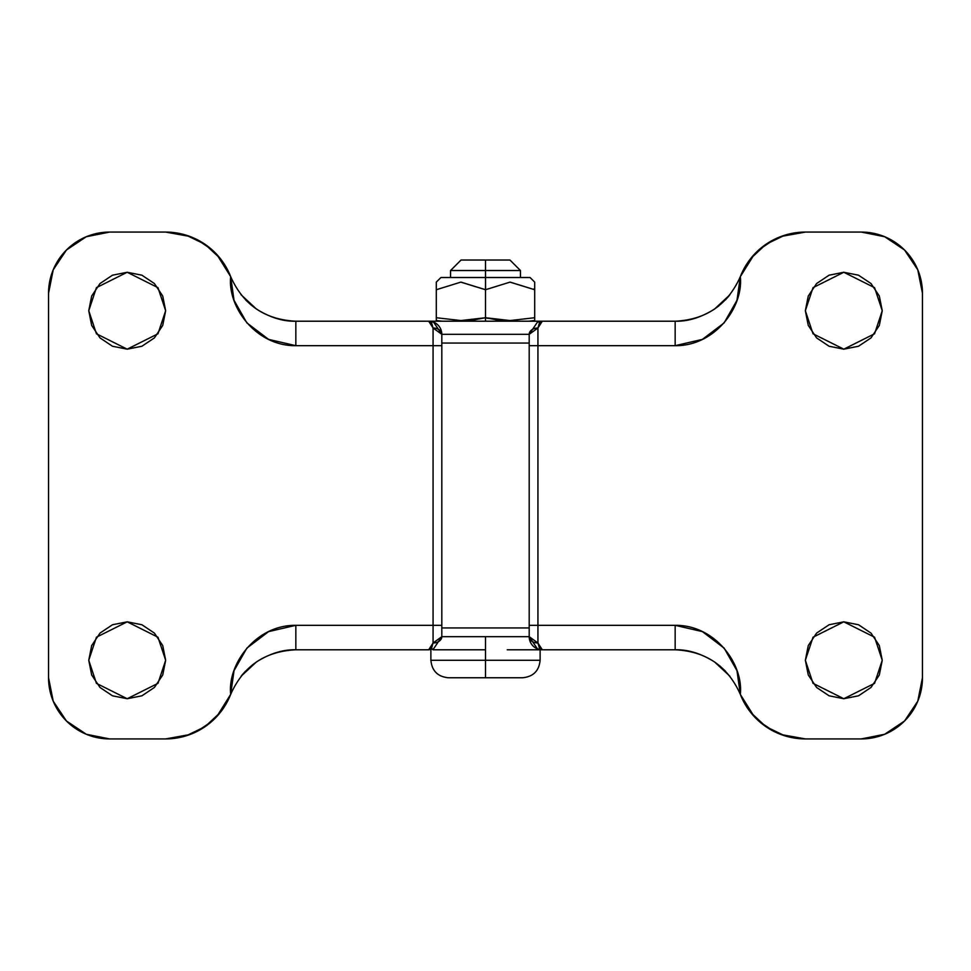 <?xml version="1.0" encoding="UTF-8"?>
<svg xmlns="http://www.w3.org/2000/svg" width="971" height="971" viewBox="0 0 971 971"><rect width="100%" height="100%" fill="white"/><g stroke="black" fill="none" stroke-linecap="round" stroke-linejoin="round"><path stroke-width="1.46" d="M485.597 289.674L485.5 270.521L450.544 270.521L485.5 270.521L485.5 260.034L509.969 260.034L485.5 260.034L485.5 270.521L520.456 270.521L485.5 270.521L485.5 277.512L530.081 277.512L485.5 277.512L485.5 289.734L510.006 282.124L534.693 289.734L534.693 282.124L534.693 289.734L533.504 289.055M540.119 649.793L540.119 660.28L485.5 660.28L485.5 677.758L522.641 677.758L485.5 677.758L485.5 660.28L540.119 660.28C539.075 670.888 533.249 676.714 522.641 677.758M433.017 649.793L485.5 649.793L485.5 660.28L485.5 636.685L485.5 649.793L463.762 649.793M509.981 320.564L534.693 317.723L510.103 320.564L497.71 320.042L485.5 317.723L473.265 320.042L460.909 320.564L436.307 317.723L460.897 320.564L436.307 317.723L436.307 289.734L460.812 282.124L485.5 289.734L510.006 282.124L534.693 289.734L534.693 317.723L510.103 320.564L534.693 317.723L534.693 320.564L534.693 317.784M485.5 317.723L485.5 321.207L485.5 317.723L460.909 320.564L485.5 317.723L485.5 289.734L485.5 317.723L510.103 320.564M485.597 317.76L487.915 318.415M440.919 277.512L485.5 277.512L440.919 277.512L436.307 282.124L436.319 320.515M461.419 320.564L463.677 320.539M430.881 649.793L430.881 660.28L485.5 660.28L430.881 660.28C431.925 670.888 437.751 676.714 448.359 677.758L485.5 677.758L448.359 677.758M534.693 317.723L534.693 289.734L510.188 282.124M436.307 282.124L436.307 289.734L460.812 282.124L485.5 289.734L460.909 282.124M436.307 317.723L436.307 320.564L442.315 321.207M461.031 260.034L485.5 260.034L461.031 260.034L450.544 270.521L450.544 277.512M485.354 289.649L460.994 282.124M165.653 310.72L157.957 333.793L127.201 349.172L96.445 333.793L88.749 310.72L91.675 325.431L100.013 337.908L112.49 346.246L127.201 349.172L141.912 346.246L154.389 337.908L162.727 325.431L165.653 310.72L162.727 296.009L154.389 283.532L141.912 275.194L127.201 272.268L112.49 275.194L100.013 283.532L91.675 296.009L88.749 310.72L96.445 287.647L127.201 272.268L157.957 287.647L165.653 310.72M882.251 310.72L874.555 333.793L843.799 349.172L813.043 333.793L805.347 310.72L808.273 325.431L816.611 337.908L829.088 346.246L843.799 349.172L858.51 346.246L870.987 337.908L879.325 325.431L882.251 310.72L879.325 296.009L870.987 283.532L858.51 275.194L843.799 272.268L829.088 275.194L816.611 283.532L808.273 296.009L805.347 310.72L813.043 287.647L843.799 272.268L874.555 287.647L882.251 310.72M882.251 660.28L874.555 683.353L843.799 698.732L813.043 683.353L805.347 660.28L808.273 674.991L816.611 687.468L829.088 695.806L843.799 698.732L858.51 695.806L870.987 687.468L879.325 674.991L882.251 660.28L879.325 645.569L870.987 633.092L858.51 624.754L843.799 621.828L829.088 624.754L816.611 633.092L808.273 645.569L805.347 660.28L813.043 637.207L843.799 621.828L874.555 637.207L882.251 660.28M165.653 660.28L157.957 683.353L127.201 698.732L96.445 683.353L88.749 660.28L91.675 674.991L100.013 687.468L112.49 695.806L127.201 698.732L141.912 695.806L154.389 687.468L162.727 674.991L165.653 660.28L162.727 645.569L154.389 633.092L141.912 624.754L127.201 621.828L112.49 624.754L100.013 633.092L91.675 645.569L88.749 660.28L96.445 637.207L127.201 621.828L157.957 637.207L165.653 660.28M86.31 236.73L109.723 232.069L165.519 232.069A69.912 69.912 0 0 1 230.673 276.638C227.42 307.2 256.101 346.198 295.839 345.676L433.066 345.676L433.066 625.324L295.839 625.324L268.591 631.623L246.865 648.118L234.035 670.658L230.673 694.362L220.283 712.483L204.99 726.721L186.177 735.812L165.519 738.931L109.723 738.931L86.31 734.27L66.465 721.016L53.211 701.171L48.55 677.758L48.55 293.242L53.211 269.829L66.465 249.984L86.31 236.73L109.723 232.069L165.519 232.069L186.177 235.188L204.99 244.279L220.283 258.517L230.673 276.638L234.035 300.342L246.865 322.882L268.591 339.377L295.839 345.676L295.839 321.207L433.017 321.207M537.983 321.207L675.161 321.207L675.161 345.676L702.409 339.377L724.135 322.882L736.965 300.342L740.327 276.638L750.717 258.517L766.01 244.279L784.823 235.188L805.481 232.069L861.277 232.069L884.69 236.73L904.535 249.984L917.789 269.829L922.45 293.242L922.45 677.758L917.789 701.171L904.535 721.016L884.69 734.27L861.277 738.931L805.481 738.931L784.823 735.812L766.01 726.721L750.717 712.483L740.327 694.362L736.965 670.658L724.135 648.118L702.409 631.623L675.161 625.324L537.934 625.324L537.934 345.676L675.161 345.676C714.899 346.198 743.58 307.2 740.327 276.638A69.912 69.912 0 0 1 805.481 232.069L861.277 232.069A61.173 61.173 0 0 1 922.45 293.242L922.45 677.758A61.173 61.173 0 0 1 861.277 738.931L805.481 738.931L781.109 734.549M507.238 649.793L542.304 649.793A13.109 13.109 0 0 1 529.195 636.685L529.195 336.876M241.075 676.241L256.368 662.004C269.938 653.471 283.095 649.405 295.839 649.793L428.903 649.793L433.527 648.871L428.697 649.793L295.839 649.793L295.839 625.324C256.101 624.802 227.42 663.8 230.673 694.362A69.912 69.912 0 0 1 165.519 738.931L109.723 738.931A61.173 61.173 0 0 1 48.55 677.758L48.55 293.242A61.173 61.173 0 0 1 109.723 232.069M805.481 738.931A69.912 69.912 0 0 1 740.327 694.362C743.58 663.8 714.899 624.802 675.161 625.324L675.161 649.793L542.304 649.793L675.161 649.793C687.905 649.405 701.062 653.471 714.632 662.004L729.925 676.241M529.195 627.946L441.805 627.946L529.195 627.946M441.805 343.054L529.195 343.054L441.805 343.054M211.775 721.453L196.761 731.564M189.891 734.549L165.519 738.931M165.592 232.069L189.891 236.451M196.761 239.436L211.775 249.547M141.912 275.194L127.201 272.268M759.225 249.547L774.239 239.436M781.109 236.451L805.481 232.069M774.239 731.564L759.225 721.453M729.925 294.759L714.632 308.996C701.062 317.529 687.905 321.595 675.161 321.207L428.697 321.207A13.109 13.109 0 0 1 441.805 334.315L441.805 634.124M441.805 336.876L441.805 334.315A13.109 13.109 0 0 0 428.697 321.207L295.839 321.207C283.095 321.595 269.938 317.529 256.368 308.996L241.075 294.759M428.903 649.793L433.527 648.871L441.805 636.685L441.805 345.676L295.839 345.676L295.839 321.207C264.962 319.714 243.248 304.858 230.673 276.638L216.861 254.523M245.699 300.015L251.355 305.234M754.139 254.523L740.327 276.638C727.752 304.858 706.038 319.714 675.161 321.207L675.161 345.676L537.934 345.676L537.934 328.004L537.934 345.676L529.195 345.676L537.934 345.676L537.934 642.996L539.403 648.082L542.304 649.793L537.934 642.996L537.934 625.324L529.195 625.324L675.161 625.324L675.161 649.793C706.038 651.286 727.752 666.142 740.327 694.362M713.333 309.87L718.613 306.071M725.349 299.978L729.075 295.815M216.861 716.477L230.673 694.362C243.248 666.142 264.962 651.286 295.839 649.793L295.839 625.324L433.066 625.324L433.066 642.996L433.066 625.324L441.805 625.324L433.066 625.324L433.066 328.004L431.597 322.918L428.697 321.207L433.066 328.004L441.805 334.315L433.527 322.129L428.697 321.207M257.667 661.13L252.387 664.929M245.651 671.022L241.925 675.185M725.301 670.985L719.645 665.766M740.339 694.423L754.139 716.477M529.195 634.124L529.195 636.685A8.739 6.312 0 0 0 537.934 642.996L529.195 636.685L537.473 648.871L542.304 649.793A13.109 13.109 0 0 1 530.591 642.559M529.122 636.685L441.805 636.685L433.066 642.996L428.697 649.793L431.585 648.094L433.066 642.996A8.739 6.312 -0 0 0 441.805 636.685L529.195 636.685L529.195 334.315L441.805 334.315A8.739 6.312 180 0 0 433.066 328.004L433.066 345.676L441.805 345.676L441.805 334.315L529.195 334.315L537.934 328.004L542.304 321.207L539.415 322.906L537.934 328.004A8.739 6.312 180 0 0 529.195 334.315L537.473 322.129L542.097 321.207M530.081 277.512L534.693 282.124M509.969 260.034L520.456 270.521L520.456 277.512M534.693 320.564L528.685 321.207M433.527 322.129L428.903 321.207M537.473 648.871L542.097 649.793"/></g></svg>
